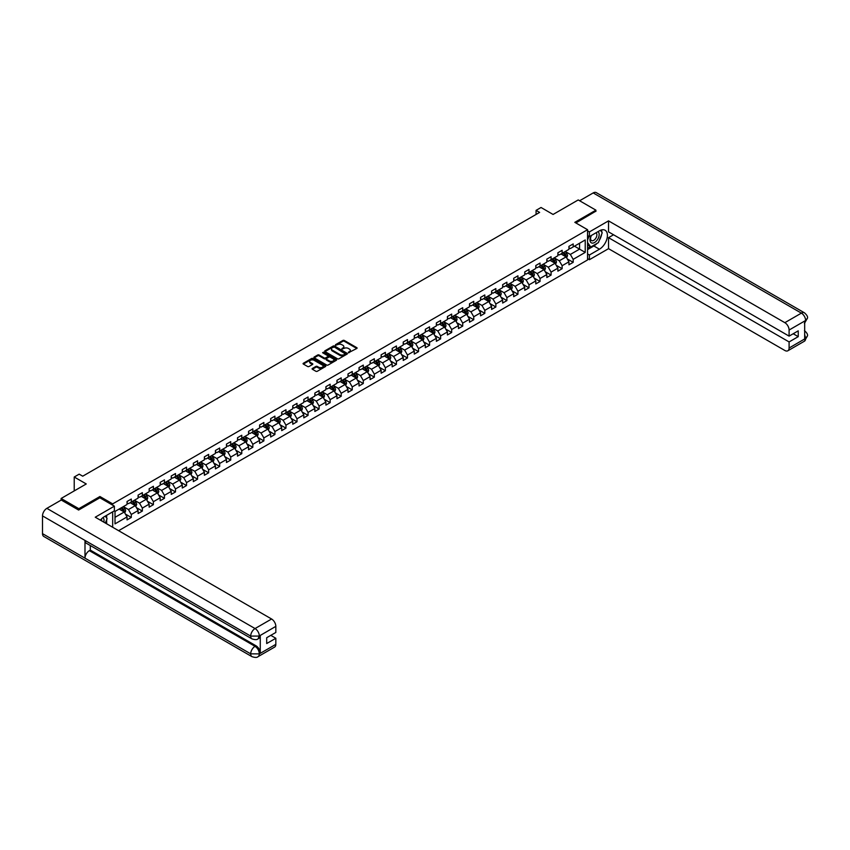 <?xml version="1.0" encoding="UTF-8"?>
<svg xmlns="http://www.w3.org/2000/svg" width="850" height="850" viewBox="0 0 850 850"><rect width="100%" height="100%" fill="white"/><g stroke="black" fill="none" stroke-linecap="round" stroke-linejoin="round"><path stroke-width="1.27" d="M348.436 352.739L356.798 348.468A0.988 0.563 0 0 0 356.798 347.671L344.282 340.446A0.988 0.563 0 0 0 342.901 340.446L335.506 344.707L335.506 345.27L337.439 344.717A3.145 1.817 0 0 1 341.891 344.717L342.933 345.323A3.145 1.817 0 0 1 343.857 346.609A3.145 1.817 0 0 1 342.933 347.884L341.976 348.999L343.899 348.447A3.145 1.817 0 0 1 348.351 348.447L349.392 349.053A3.145 1.817 0 0 1 350.317 350.338A3.145 1.817 0 0 1 349.392 351.624L348.436 352.176M312.386 368.454A0.988 0.563 0 0 0 312.386 369.261L315.892 371.28A0.988 0.563 0 0 0 317.284 371.28L325.486 366.552A0.988 0.563 0 0 0 325.486 365.744L312.97 358.519A0.988 0.563 0 0 0 311.578 358.519L303.376 363.258A0.988 0.563 0 0 0 303.376 364.066L307.615 366.509A0.988 0.563 0 0 0 309.007 366.509L312.524 364.48A0.988 0.563 0 0 0 312.524 363.683L310.42 362.461A2.624 1.519 0 0 1 309.644 361.388A2.624 1.519 0 0 1 311.27 359.986A2.624 1.519 0 0 1 314.139 360.315L322.373 365.075A2.624 1.519 0 0 1 323.138 366.148A2.624 1.519 0 0 1 321.523 367.551A2.624 1.519 0 0 1 318.654 367.221L317.284 366.424A0.988 0.563 0 0 0 315.892 366.424L312.386 368.454L312.386 369.261L315.892 367.243L315.892 366.424M595.914 211.384L595.914 210.163L578.213 199.941L553.074 214.455L541.036 207.496L536.074 210.364L539.622 212.404L82.726 476.191L79.177 474.151L74.226 477.009L74.226 490.907M99.928 497.824L99.928 496.517L78.827 508.693L61.126 498.472L86.264 483.958L74.226 477.009M99.928 496.517L112.678 503.869L587.562 229.702L587.562 259.951L118.628 530.697M595.914 210.163L574.812 222.339L587.562 229.702M337.514 358.806A0.988 0.563 0 0 0 338.895 358.806L347.098 354.067A0.988 0.563 0 0 0 347.098 353.271L334.592 346.046A0.988 0.563 0 0 0 333.2 346.046L324.998 350.774A0.988 0.563 0 0 0 324.998 351.581L337.514 358.806M322.873 352.888L336.281 360.315L328.089 365.043A0.988 0.563 0 0 1 326.697 365.043L314.192 357.818L314.192 357.021A0.988 0.563 0 0 0 314.192 357.818M314.192 357.021L317.698 354.992A0.988 0.563 0 0 1 319.09 354.992L324.158 357.924A0.988 0.563 0 0 0 325.55 357.924L327.877 356.575A0.988 0.563 0 0 0 327.877 355.778L322.596 352.729L323.574 352.166L336.292 359.507A0.988 0.563 0 0 1 336.292 360.304L336.292 359.507M61.126 500.108L61.126 498.472M78.827 508.693L78.827 509.926M112.678 527.255L112.678 511.849M112.678 505.176L112.678 503.869M125.386 514.038L131.304 517.448L131.304 514.462L138.104 510.542L138.104 513.517L142.354 511.073L142.354 508.087L149.143 504.156L149.143 507.142L153.393 504.688L153.393 501.702L160.193 497.781L160.193 500.767L164.443 498.312L164.443 495.327L171.243 491.406L171.243 494.392L175.493 491.938L175.493 488.952L182.293 485.021L182.293 488.006L186.532 485.552L186.532 482.577L193.333 478.646L193.333 481.631L197.583 479.177L197.583 476.191L204.383 472.271L204.383 475.256L208.633 472.802L208.633 469.816L215.433 465.896L215.433 468.871L219.683 466.427L219.683 463.441L226.472 459.51L226.472 462.496L230.722 460.041L230.722 457.056L237.522 453.135L237.522 456.121L241.772 453.666L241.772 450.681L248.572 446.76L248.572 449.746L252.822 447.291L252.822 444.306L259.622 440.374L259.622 443.36L263.861 440.906L263.861 437.931L270.661 433.999L270.661 436.985L274.911 434.531L274.911 431.545L281.711 427.624L281.711 430.61L285.961 428.156L285.961 425.17L292.761 421.249L292.761 424.235L297.011 421.781L297.011 418.795L303.811 414.864L303.811 417.849L308.051 415.395L308.051 412.409L314.851 408.489L314.851 411.474L319.101 409.02L319.101 406.034L325.901 402.114L325.901 405.099L330.151 402.645L330.151 399.659L336.951 395.728L336.951 398.714L341.201 396.27L341.201 393.284L347.99 389.353L347.99 392.339L352.24 389.884L352.24 386.899L359.04 382.978L359.04 385.964L363.29 383.509L363.29 380.524L370.09 376.603L370.09 379.589L374.34 377.134L374.34 374.149L381.14 370.217L381.14 373.203L385.379 370.749L385.379 367.763L392.179 363.842L392.179 366.828L396.429 364.374L396.429 361.388L403.229 357.467L403.229 360.453L407.479 357.999L407.479 355.013L414.279 351.092L414.279 354.067L418.529 351.624L418.529 348.638L425.319 344.707L425.319 347.692L429.569 345.238L429.569 342.252L436.369 338.332L436.369 341.317L440.619 338.863L440.619 335.877L447.419 331.957L447.419 334.942L451.669 332.488L451.669 329.502L458.469 325.571L458.469 328.557L462.719 326.103L462.719 323.127L469.508 319.196L469.508 322.182L473.758 319.728L473.758 316.742L480.558 312.821L480.558 315.807L484.808 313.353L484.808 310.367L491.608 306.446L491.608 309.421L495.858 306.978L495.858 303.992L502.658 300.061L502.658 303.046L506.897 300.592L506.897 297.606L513.697 293.686L513.697 296.671L517.947 294.217L517.947 291.231L524.747 287.311L524.747 290.296L528.997 287.842L528.997 284.856L535.798 280.925L535.798 283.911L540.048 281.456L540.048 278.481L546.837 274.55L546.837 277.536L551.087 275.081L551.087 272.096L557.887 268.175L557.887 271.161L562.137 268.706L562.137 265.721L568.937 261.8L568.937 264.786L573.187 262.331L573.187 259.346L585.225 252.397L585.225 239.966L579.562 243.238L579.562 249.124L585.225 252.397M131.304 517.448L127.054 519.903L127.054 516.917L115.016 523.866L115.016 511.434L127.054 504.486L127.054 501.5L131.304 499.046L131.304 502.031L138.104 498.111L138.104 495.125L142.354 492.671L142.354 495.656L149.143 491.725L149.143 488.75L153.393 486.296L153.393 489.281L160.193 485.35L160.193 482.364L164.443 479.91L164.443 482.896L171.243 478.975L171.243 475.989L175.493 473.535L175.493 476.521L182.293 472.6L182.293 469.614L186.532 467.16L186.532 470.146L193.333 466.214L193.333 463.229L197.583 460.785L197.583 463.76L204.383 459.839L204.383 456.854L208.633 454.399L208.633 457.385L215.433 453.464L215.433 450.479L219.683 448.024L219.683 451.01L226.472 447.079L226.472 444.104L230.722 441.649L230.722 444.635L237.522 440.704L237.522 437.718L241.772 435.264L241.772 438.249L248.572 434.329L248.572 431.343L252.822 428.889L252.822 431.874L259.622 427.954L259.622 424.968L263.861 422.514L263.861 425.499L270.661 421.568L270.661 418.582L274.911 416.139L274.911 419.114L281.711 415.193L281.711 412.207L285.961 409.753L285.961 412.739L292.761 408.818L292.761 405.832L297.011 403.378L297.011 406.364L303.811 402.443L303.811 399.457L308.051 397.003L308.051 399.989L314.851 396.058L314.851 393.072L319.101 390.618L319.101 393.603L325.901 389.683L325.901 386.697L330.151 384.243L330.151 387.228L336.951 383.308L336.951 380.322L341.201 377.868L341.201 380.853L347.99 376.922L347.99 373.947L352.24 371.493L352.24 374.478L359.04 370.547L359.04 367.561L363.29 365.107L363.29 368.092L370.09 364.172L370.09 361.186L374.34 358.732L374.34 361.717L381.14 357.797L381.14 354.811L385.379 352.357L385.379 355.342L392.179 351.411L392.179 348.426L396.429 345.982L396.429 348.957L403.229 345.036L403.229 342.051L407.479 339.596L407.479 342.582L414.279 338.661L414.279 335.676L418.529 333.221L418.529 336.207L425.319 332.276L425.319 329.301L429.569 326.846L429.569 329.832L436.369 325.901L436.369 322.915L440.619 320.461L440.619 323.446L447.419 319.526L447.419 316.54L451.669 314.086L451.669 317.071L458.469 313.151L458.469 310.165L462.719 307.711L462.719 310.696L469.508 306.765L469.508 303.779L473.758 301.336L473.758 304.311L480.558 300.39L480.558 297.404L484.808 294.95L484.808 297.936L491.608 294.015L491.608 291.029L495.858 288.575L495.858 291.561L502.658 287.629L502.658 284.654L506.897 282.2L506.897 285.186L513.697 281.254L513.697 278.269L517.947 275.814L517.947 278.8L524.747 274.879L524.747 271.894L528.997 269.439L528.997 272.425L535.798 268.504L535.798 265.519L540.048 263.064L540.048 266.05L546.837 262.119L546.837 259.133L551.087 256.689L551.087 259.664L557.887 255.744L557.887 252.758L562.137 250.304L562.137 253.289L568.937 249.369L568.937 246.383L573.187 243.929L573.187 246.914L585.225 239.966M130.167 502.69L135.267 505.633L128.467 509.554L123.367 506.611M127.054 502.849L128.467 503.668L131.304 502.031M128.467 509.554L131.304 514.462M135.267 505.633L138.104 510.542M141.217 496.304L146.317 499.248L139.517 503.179L134.417 500.236M138.104 496.474L139.517 497.293L142.354 495.656M139.517 503.179L142.354 508.087M146.317 499.248L149.143 504.156M152.267 489.929L157.356 492.873L150.567 496.804L145.467 493.861M149.143 490.099L150.567 490.907L153.393 489.281M150.567 496.804L153.393 501.702M157.356 492.873L160.193 497.781M163.306 483.554L168.406 486.498L161.606 490.418L156.506 487.475M160.193 483.714L161.606 484.532L164.443 482.896M161.606 490.418L164.443 495.327M168.406 486.498L171.243 491.406M174.356 477.179L179.456 480.123L172.656 484.043L167.556 481.1M171.243 477.339L172.656 478.157L175.493 476.521M172.656 484.043L175.493 488.952M179.456 480.123L182.293 485.021M185.406 470.794L190.506 473.737L183.706 477.668L178.606 474.725M182.293 470.964L183.706 471.782L186.532 470.146M183.706 477.668L186.532 482.577M190.506 473.737L193.333 478.646M196.446 464.419L201.546 467.362L194.756 471.283L189.656 468.339M193.333 464.578L194.756 465.396L197.583 463.76M194.756 471.283L197.583 476.191M201.546 467.362L204.383 472.271M207.496 458.044L212.596 460.987L205.796 464.908L200.696 461.964M204.383 458.203L205.796 459.021L208.633 457.385M205.796 464.908L208.633 469.816M212.596 460.987L215.433 465.896M218.546 451.658L223.646 454.612L216.846 458.533L211.746 455.589M215.433 451.828L216.846 452.646L219.683 451.01M216.846 458.533L219.683 463.441M223.646 454.612L226.472 459.51M229.596 445.283L234.696 448.226L227.896 452.158L222.796 449.214M226.472 445.453L227.896 446.271L230.722 444.635M227.896 452.158L230.722 457.056M234.696 448.226L237.522 453.135M240.635 438.908L245.735 441.851L238.935 445.772L233.846 442.829M237.522 439.067L238.935 439.886L241.772 438.249M238.935 445.772L241.772 450.681M245.735 441.851L248.572 446.76M251.685 432.533L256.785 435.476L249.985 439.397L244.885 436.454M248.572 432.692L249.985 433.511L252.822 431.874M249.985 439.397L252.822 444.306M256.785 435.476L259.622 440.374M262.735 426.147L267.835 429.091L261.035 433.022L255.935 430.079M259.622 426.317L261.035 427.136L263.861 425.499M261.035 433.022L263.861 437.931M267.835 429.091L270.661 433.999M273.785 419.772L278.874 422.716L272.085 426.647L266.985 423.693M270.661 419.932L272.085 420.75L274.911 419.114M272.085 426.647L274.911 431.545M278.874 422.716L281.711 427.624M284.824 413.397L289.924 416.341L283.124 420.261L278.024 417.318M281.711 413.557L283.124 414.375L285.961 412.739M283.124 420.261L285.961 425.17M289.924 416.341L292.761 421.249M295.874 407.022L300.974 409.966L294.174 413.886L289.074 410.943M292.761 407.182L294.174 408L297.011 406.364M294.174 413.886L297.011 418.795M300.974 409.966L303.811 414.864M306.924 400.637L312.024 403.58L305.224 407.511L300.124 404.568M303.811 400.807L305.224 401.625L308.051 399.989M305.224 407.511L308.051 412.409M312.024 403.58L314.851 408.489M317.964 394.262L323.064 397.205L316.274 401.126L311.174 398.183M314.851 394.421L316.274 395.239L319.101 393.603M316.274 401.126L319.101 406.034M323.064 397.205L325.901 402.114M329.014 387.887L334.114 390.83L327.314 394.751L322.214 391.808M325.901 388.046L327.314 388.864L330.151 387.228M327.314 394.751L330.151 399.659M334.114 390.83L336.951 395.728M340.064 381.501L345.164 384.444L338.364 388.376L333.264 385.433M336.951 381.671L338.364 382.489L341.201 380.853M338.364 388.376L341.201 393.284M345.164 384.444L347.99 389.353M351.114 375.126L356.214 378.069L349.414 382.001L344.314 379.058M347.99 375.286L349.414 376.104L352.24 374.478M349.414 382.001L352.24 386.899M356.214 378.069L359.04 382.978M362.153 368.751L367.253 371.694L360.453 375.615L355.364 372.672M359.04 368.911L360.453 369.729L363.29 368.092M360.453 375.615L363.29 380.524M367.253 371.694L370.09 376.603M373.203 362.376L378.303 365.319L371.503 369.24L366.403 366.297M370.09 362.536L371.503 363.354L374.34 361.717M371.503 369.24L374.34 374.149M378.303 365.319L381.14 370.217M384.253 355.991L389.353 358.934L382.553 362.865L377.453 359.922M381.14 356.161L382.553 356.979L385.379 355.342M382.553 362.865L385.379 367.763M389.353 358.934L392.179 363.842M395.303 349.616L400.392 352.559L393.603 356.479L388.503 353.536M392.179 349.775L393.603 350.593L396.429 348.957M393.603 356.479L396.429 361.388M400.392 352.559L403.229 357.467M406.342 343.241L411.442 346.184L404.642 350.104L399.543 347.161M403.229 343.4L404.642 344.218L407.479 342.582M404.642 350.104L407.479 355.013M411.442 346.184L414.279 351.092M417.392 336.855L422.493 339.798L415.692 343.729L410.592 340.786M414.279 337.025L415.692 337.843L418.529 336.207M415.692 343.729L418.529 348.638M422.493 339.798L425.319 344.707M428.442 330.48L433.543 333.423L426.743 337.354L421.642 334.411M425.319 330.65L426.743 331.457L429.569 329.832M426.743 337.354L429.569 342.252M433.543 333.423L436.369 338.332M439.482 324.105L444.582 327.048L437.793 330.969L432.692 328.026M436.369 324.264L437.793 325.082L440.619 323.446M437.793 330.969L440.619 335.877M444.582 327.048L447.419 331.957M450.532 317.73L455.632 320.673L448.832 324.594L443.732 321.651M447.419 317.889L448.832 318.707L451.669 317.071M448.832 324.594L451.669 329.502M455.632 320.673L458.469 325.571M461.582 311.344L466.682 314.288L459.882 318.219L454.782 315.276M458.469 311.514L459.882 312.332L462.719 310.696M459.882 318.219L462.719 323.127M466.682 314.288L469.508 319.196M472.632 304.969L477.732 307.913L470.932 311.833L465.832 308.89M469.508 305.129L470.932 305.947L473.758 304.311M470.932 311.833L473.758 316.742M477.732 307.913L480.558 312.821M483.671 298.594L488.771 301.538L481.971 305.458L476.882 302.515M480.558 298.754L481.971 299.572L484.808 297.936M481.971 305.458L484.808 310.367M488.771 301.538L491.608 306.446M494.721 292.209L499.821 295.163L493.021 299.083L487.921 296.14M491.608 292.379L493.021 293.197L495.858 291.561M493.021 299.083L495.858 303.992M499.821 295.163L502.658 300.061M505.771 285.834L510.871 288.777L504.071 292.708L498.971 289.765M502.658 286.004L504.071 286.822L506.897 285.186M504.071 292.708L506.897 297.606M510.871 288.777L513.697 293.686M516.821 279.459L521.911 282.402L515.121 286.322L510.021 283.379M513.697 279.618L515.121 280.436L517.947 278.8M515.121 286.322L517.947 291.231M521.911 282.402L524.747 287.311M527.861 273.084L532.961 276.027L526.161 279.947L521.061 277.004M524.747 273.243L526.161 274.061L528.997 272.425M526.161 279.947L528.997 284.856M532.961 276.027L535.798 280.925M538.911 266.698L544.011 269.641L537.211 273.572L532.111 270.629M535.798 266.868L537.211 267.686L540.048 266.05M537.211 273.572L540.048 278.481M544.011 269.641L546.837 274.55M549.961 260.323L555.061 263.266L548.261 267.197L543.161 264.244M546.837 260.483L548.261 261.301L551.087 259.664M548.261 267.197L551.087 272.096M555.061 263.266L557.887 268.175M561 253.948L566.1 256.891L559.3 260.812L554.211 257.869M557.887 254.107L559.3 254.926L562.137 253.289M559.3 260.812L562.137 265.721M566.1 256.891L568.937 261.8M574.462 246.181L579.562 249.124L570.35 254.437L565.25 251.494M568.937 247.732L570.35 248.551L573.187 246.914M570.35 254.437L573.187 259.346M536.074 210.364L536.074 214.455M115.016 517.321L124.217 512.008L119.117 509.065M124.217 512.008L127.054 516.917M567.269 258.91L573.187 262.331M556.229 265.296L562.137 268.706M545.179 271.671L551.087 275.081M534.129 278.046L540.048 281.456M523.079 284.421L528.997 287.842M512.04 290.806L517.947 294.217M500.99 297.181L506.897 300.592M489.94 303.556L495.858 306.978M478.89 309.942L484.808 313.353M467.851 316.317L473.758 319.728M456.801 322.692L462.719 326.103M445.751 329.067L451.669 332.488M434.711 335.453L440.619 338.863M423.661 341.828L429.569 345.238M412.611 348.203L418.529 351.624M401.561 354.588L407.479 357.999M390.522 360.963L396.429 364.374M379.472 367.338L385.379 370.749M368.422 373.713L374.34 377.134M357.382 380.099L363.29 383.509M346.332 386.474L352.24 389.884M335.283 392.849L341.201 396.27M324.233 399.224L330.151 402.645M313.193 405.609L319.101 409.02M302.143 411.984L308.051 415.395M291.093 418.359L297.011 421.781M280.043 424.745L285.961 428.156M269.004 431.12L274.911 434.531M257.954 437.495L263.861 440.906M246.904 443.87L252.822 447.291M235.864 450.256L241.772 453.666M224.814 456.631L230.722 460.041M213.764 463.006L219.683 466.427M202.714 469.391L208.633 472.802M191.675 475.766L197.583 479.177M180.625 482.141L186.532 485.552M169.575 488.516L175.493 491.938M158.525 494.902L164.443 498.312M147.486 501.277L153.393 504.688M136.436 507.652L142.354 511.073M348.712 352.835L349.392 352.442A3.145 1.817 0 0 0 350.317 351.156L350.317 350.338M343.857 346.609L343.857 347.427A3.145 1.817 0 0 1 342.933 348.702L342.252 349.095M356.788 348.479L344.282 341.264A0.988 0.563 0 0 0 342.901 341.264L335.782 345.366M347.087 354.078L334.592 346.864A0.988 0.563 0 0 0 333.2 346.864L325.008 351.592L324.998 350.774M345.366 353.951L334.379 347.044L332.403 347.629A3.145 1.817 0 0 0 331.479 348.914A3.145 1.817 0 0 0 332.403 350.2L339.904 354.535A3.145 1.817 0 0 0 344.356 354.535L345.366 353.951L345.366 354.769L345.366 354.206M331.479 348.914L331.479 349.733A3.145 1.817 0 0 0 332.403 351.018L332.403 350.2M345.366 354.769L344.356 355.353A3.145 1.817 0 0 1 339.904 355.353L332.403 351.018M314.203 357.829L317.698 355.81L317.698 354.992M328.174 356.171L328.174 356.989A0.988 0.563 0 0 1 327.877 357.393L325.55 358.743A0.988 0.563 0 0 1 324.158 358.743L319.09 355.81A0.988 0.563 0 0 0 317.698 355.81M329.428 360.963A2.624 1.519 0 0 0 332.297 361.293A2.624 1.519 0 0 0 333.922 359.89A2.624 1.519 0 0 0 333.147 358.817L330.246 357.138A0.988 0.563 0 0 0 328.854 357.138L326.527 358.487A0.988 0.563 0 0 0 326.527 359.284L329.428 360.963L329.428 361.781A2.624 1.519 0 0 0 332.297 362.111A2.624 1.519 0 0 0 333.922 360.708L333.922 359.89M326.241 358.881L326.241 359.699A0.988 0.563 0 0 0 326.527 360.103L326.527 359.284M329.428 361.781L326.527 360.103M323.138 366.148L323.138 366.966A2.624 1.519 0 0 1 321.523 368.369A2.624 1.519 0 0 1 318.654 368.039L317.284 367.243A0.988 0.563 0 0 0 315.892 367.243M309.644 361.388L309.644 362.206A2.624 1.519 0 0 0 310.42 363.279L310.42 362.461M312.502 364.491L310.42 363.279M325.486 365.744L325.486 366.552L312.97 359.337A0.988 0.563 0 0 0 311.578 359.337L303.397 364.066L303.376 363.258M566.663 257.858L567.503 255.733A2.656 1.53 -120 0 0 566.663 253.481L565.197 251.526M562.647 254.894L561.659 253.566M562.997 252.79L564.464 254.745A2.656 1.53 60 0 1 565.218 256.339L566.068 255.85A2.656 1.53 -120 0 0 565.314 254.256L563.847 252.301M563.189 252.684L564.804 254.851A1.349 0.776 60 0 1 565.059 255.266L566.068 255.85M591.154 235.599A6.513 3.761 120 0 0 592.269 243.111A6.513 3.761 120 0 0 598.145 238.468A6.513 3.761 120 0 0 597.996 231.646M591.515 235.386A4.452 2.571 120 0 0 591.504 240.561A4.452 2.571 120 0 0 592.153 240.762A4.452 2.571 120 0 0 596.232 237.469A4.452 2.571 120 0 0 595.956 232.836A4.452 2.571 120 0 0 595.946 232.836M600.472 230.297L602.214 232.773L598.389 242.622L590.75 247.031L587.562 244.896M590.75 247.031L587.562 242.505M587.562 239.966L588.954 236.353M103.817 522.144A6.513 3.761 120 0 0 102.956 517.597M101.745 520.944A4.452 2.571 120 0 0 101.288 519.116M105.304 516.099L107.079 518.638L105.368 523.037M596.987 243.44A11.262 6.503 120 0 1 593.863 245.969L599.452 249.199A11.262 6.503 120 0 0 606.815 239.275A11.262 6.503 120 0 0 605.094 230.244A11.262 6.503 120 0 0 599.452 230.807L589.401 236.608L589.401 231.912L608.526 220.873L784.847 322.671L801.38 313.129L593.194 192.929L579.626 200.759M599.452 249.199L589.401 255.011L589.401 259.707L608.526 248.667L608.526 237.671L789.097 341.934L789.097 348.022L805.736 338.332L804.674 338.821L804.674 321.236L805.63 320.482L789.097 330.034A6.014 3.474 -120 0 0 784.847 322.671M613.551 234.77L608.526 237.671M793.209 333.752L798.235 336.653L798.235 330.852L789.097 336.122L608.526 231.869L608.526 220.873M587.562 235.546L589.401 236.608M587.562 230.849L589.401 231.912M587.562 258.644L589.401 259.707M587.562 253.948L589.401 255.011M608.526 248.667L784.847 350.476A6.014 3.474 -120 0 0 787.854 350.774A6.014 3.474 -120 0 0 789.097 348.022M593.194 192.929A6.162 3.559 -60 0 1 596.264 192.621L804.461 312.821A6.162 3.559 -60 0 0 801.38 313.129A6.014 3.474 60 0 1 805.63 320.482M789.097 336.122L789.097 330.034M798.235 336.653L789.097 341.934M595.914 211.14L575.875 222.955M599.218 240.486A11.262 6.503 120 0 0 601.651 234.239M601.832 232.22A11.262 6.503 120 0 0 601.545 229.925M593.863 245.969L587.562 249.613M587.562 248.306L590.251 246.744M587.562 245.852L588.126 245.523M804.674 334.613L805.63 338.268M804.461 330.608C806.884 332.775 807.893 334.517 807.5 335.814L805.747 338.321M804.461 312.821C806.884 314.978 807.893 316.731 807.5 318.081L805.736 320.546M251.972 638.871A6.162 3.559 -60 0 1 250.697 636.097L259.186 636.055L258.049 638.86C257.051 639.891 255.021 639.891 251.972 638.871L86.264 543.203A6.162 3.559 -60 0 1 84.989 540.419L42.5 515.897A6.162 3.559 -60 0 1 46.856 508.353L61.264 500.034L78.614 510.043L99.864 497.781L114.378 506.164L114.378 510.861L104.316 516.673A11.262 6.503 120 0 0 100.374 520.158M114.378 506.164L95.253 517.204L271.586 619.002A6.014 3.474 60 0 1 275.836 626.365L275.836 632.453L266.698 637.723L266.698 643.535L275.836 638.265L275.836 644.353A6.014 3.474 60 0 1 274.592 647.105L258.049 656.646A6.014 3.474 -120 0 0 259.303 653.894L275.836 644.353M106.409 523.642L108.779 525.013M106.654 523.494L106.654 519.722M106.654 518.033L106.654 515.323M258.049 656.646C257.093 657.666 255.064 657.666 251.972 656.657L43.775 536.456A6.162 3.559 -60 0 1 42.5 533.641L84.989 558.163A6.162 3.559 -60 0 1 89.346 550.662L255.053 646.329L256.009 645.787A6.014 3.474 60 0 1 260.259 653.14L260.259 635.566A6.014 3.474 60 0 1 259.006 638.308L258.049 638.86M42.5 515.897L42.5 533.641M46.856 508.353L255.053 628.554A6.162 3.559 -60 0 0 250.697 636.097L84.989 540.419L84.989 558.163L250.697 653.841L259.303 653.894M275.836 638.265L270.81 635.354M90.302 545.53L90.302 550.109L256.009 645.787M90.302 550.109L89.346 550.662M555.613 264.233L556.463 262.119A2.656 1.53 -120 0 0 555.613 259.856L554.147 257.901M551.597 261.269L550.609 259.951M551.958 259.176L553.414 261.12A2.656 1.53 60 0 1 554.179 262.714L555.029 262.225A2.656 1.53 -120 0 0 554.264 260.631L552.808 258.676M552.139 259.069L553.764 261.226A1.349 0.776 60 0 1 554.009 261.641L555.029 262.225M544.574 270.619L545.413 268.494A2.656 1.53 -120 0 0 544.563 266.231L543.108 264.286M540.558 267.654L539.559 266.326M540.908 265.551L542.364 267.495A2.656 1.53 60 0 1 543.129 269.099L543.979 268.611A2.656 1.53 -120 0 0 543.214 267.006L541.758 265.062M541.089 265.444L542.714 267.612A1.349 0.776 60 0 1 542.959 268.016L543.979 268.611M533.524 276.994L534.363 274.869A2.656 1.53 -120 0 0 533.513 272.606L532.058 270.661M529.508 274.029L528.519 272.701M529.858 271.926L531.324 273.881A2.656 1.53 60 0 1 532.079 275.474L532.929 274.986A2.656 1.53 -120 0 0 532.174 273.392L530.708 271.437M530.049 271.819L531.664 273.987A1.349 0.776 60 0 1 531.909 274.391L532.929 274.986M522.474 283.369L523.313 281.244A2.656 1.53 -120 0 0 522.474 278.991L521.008 277.036M518.457 280.404L517.469 279.087M518.808 278.301L520.274 280.256A2.656 1.53 60 0 1 521.039 281.849L521.889 281.361A2.656 1.53 -120 0 0 521.124 279.767L519.658 277.812M518.999 278.194L520.614 280.362A1.349 0.776 60 0 1 520.869 280.776L521.889 281.361M511.424 289.744L512.274 287.629A2.656 1.53 -120 0 0 511.424 285.366L509.957 283.411M507.418 286.79L506.419 285.462M507.769 284.686L509.224 286.631A2.656 1.53 60 0 1 509.989 288.235L510.839 287.736A2.656 1.53 -120 0 0 510.074 286.142L508.619 284.197M507.949 284.58L509.575 286.737A1.349 0.776 60 0 1 509.819 287.151L510.839 287.736M500.384 296.129L501.224 294.004A2.656 1.53 -120 0 0 500.374 291.741L498.918 289.797M496.368 293.165L495.369 291.837M496.719 291.061L498.185 293.016A2.656 1.53 60 0 1 498.939 294.61L499.789 294.121A2.656 1.53 -120 0 0 499.035 292.517L497.569 290.572M496.899 290.955L498.525 293.123A1.349 0.776 60 0 1 498.769 293.526L499.789 294.121M489.334 302.504L490.174 300.379A2.656 1.53 -120 0 0 489.324 298.127L487.868 296.172M485.318 299.54L484.33 298.212M485.669 297.436L487.135 299.391A2.656 1.53 60 0 1 487.889 300.985L488.739 300.496A2.656 1.53 -120 0 0 487.985 298.902L486.519 296.947M485.86 297.33L487.475 299.498A1.349 0.776 60 0 1 487.719 299.912L488.739 300.496M478.284 308.879L479.124 306.765A2.656 1.53 -120 0 0 478.284 304.502L476.818 302.547M474.268 305.915L473.28 304.598M474.629 303.822L476.085 305.766A2.656 1.53 60 0 1 476.85 307.36L477.7 306.871A2.656 1.53 -120 0 0 476.935 305.277L475.479 303.322M474.81 303.705L476.436 305.873A1.349 0.776 60 0 1 476.68 306.287L477.7 306.871M467.234 315.265L468.084 313.14A2.656 1.53 -120 0 0 467.234 310.877L465.768 308.933M463.229 312.301L462.23 310.973M463.579 310.197L465.035 312.141A2.656 1.53 60 0 1 465.8 313.746L466.65 313.246A2.656 1.53 -120 0 0 465.885 311.652L464.429 309.708M463.76 310.091L465.386 312.248A1.349 0.776 60 0 1 465.63 312.662L466.65 313.246M456.195 321.64L457.034 319.515A2.656 1.53 -120 0 0 456.184 317.252L454.729 315.308M452.179 318.676L451.18 317.348M452.529 316.572L453.996 318.527A2.656 1.53 60 0 1 454.75 320.121L455.6 319.632A2.656 1.53 -120 0 0 454.846 318.038L453.379 316.083M452.721 316.466L454.336 318.633A1.349 0.776 60 0 1 454.58 319.037L455.6 319.632M445.145 328.015L445.984 325.89A2.656 1.53 -120 0 0 445.145 323.638L443.679 321.683M441.129 325.051L440.141 323.723M441.479 322.947L442.946 324.902A2.656 1.53 60 0 1 443.7 326.496L444.55 326.007A2.656 1.53 -120 0 0 443.796 324.413L442.329 322.458M441.671 322.841L443.286 325.008A1.349 0.776 60 0 1 443.541 325.422L444.55 326.007M434.095 334.39L434.945 332.276A2.656 1.53 -120 0 0 434.095 330.013L432.629 328.058M430.079 331.426L429.091 330.108M430.44 329.332L431.896 331.277A2.656 1.53 60 0 1 432.661 332.881L433.511 332.382A2.656 1.53 -120 0 0 432.746 330.788L431.29 328.833M430.621 329.226L432.246 331.383A1.349 0.776 60 0 1 432.491 331.797L433.511 332.382M423.056 340.776L423.895 338.651A2.656 1.53 -120 0 0 423.045 336.388L421.589 334.443M419.039 337.811L418.041 336.483M419.39 335.707L420.856 337.663A2.656 1.53 60 0 1 421.611 339.256L422.461 338.767A2.656 1.53 -120 0 0 421.696 337.163L420.24 335.219M419.571 335.601L421.196 337.769A1.349 0.776 60 0 1 421.441 338.172L422.461 338.767M412.006 347.151L412.845 345.026A2.656 1.53 -120 0 0 411.995 342.773L410.539 340.818M407.989 344.186L407.001 342.858M408.34 342.082L409.806 344.038A2.656 1.53 60 0 1 410.561 345.631L411.411 345.142A2.656 1.53 -120 0 0 410.656 343.549L409.19 341.594M408.531 341.976L410.146 344.144A1.349 0.776 60 0 1 410.391 344.558L411.411 345.142M400.956 353.526L401.795 351.411A2.656 1.53 -120 0 0 400.956 349.148L399.489 347.193M396.939 350.561L395.951 349.244M397.29 348.457L398.756 350.413A2.656 1.53 60 0 1 399.521 352.006L400.371 351.517A2.656 1.53 -120 0 0 399.606 349.924L398.14 347.969M397.481 348.351L399.107 350.519A1.349 0.776 60 0 1 399.351 350.933L400.371 351.517M389.906 359.911L390.756 357.786A2.656 1.53 -120 0 0 389.906 355.523L388.439 353.568M385.9 356.947L384.901 355.619M386.251 354.843L387.706 356.788A2.656 1.53 60 0 1 388.471 358.392L389.321 357.892A2.656 1.53 -120 0 0 388.556 356.299L387.101 354.354M386.431 354.737L388.057 356.894A1.349 0.776 60 0 1 388.301 357.308L389.321 357.892M378.866 366.286L379.706 364.161A2.656 1.53 -120 0 0 378.856 361.898L377.4 359.954M374.85 363.322L373.851 361.994M375.201 361.218L376.667 363.173A2.656 1.53 60 0 1 377.421 364.767L378.271 364.278A2.656 1.53 -120 0 0 377.517 362.674L376.051 360.729M375.381 361.112L377.007 363.279A1.349 0.776 60 0 1 377.251 363.683L378.271 364.278M367.816 372.661L368.656 370.536A2.656 1.53 -120 0 0 367.806 368.284L366.35 366.329M363.8 369.697L362.812 368.369M364.151 367.593L365.617 369.548A2.656 1.53 60 0 1 366.371 371.142L367.221 370.653A2.656 1.53 -120 0 0 366.467 369.059L365.001 367.104M364.342 367.487L365.957 369.654A1.349 0.776 60 0 1 366.201 370.069L367.221 370.653M356.766 379.036L357.606 376.922A2.656 1.53 -120 0 0 356.766 374.659L355.3 372.704M352.75 376.072L351.762 374.754M353.111 373.979L354.567 375.923A2.656 1.53 60 0 1 355.332 377.517L356.182 377.028A2.656 1.53 -120 0 0 355.417 375.434L353.961 373.479M353.292 373.873L354.918 376.029A1.349 0.776 60 0 1 355.162 376.444L356.182 377.028M345.716 385.422L346.566 383.297A2.656 1.53 -120 0 0 345.716 381.034L344.25 379.089M341.711 382.457L340.712 381.129M342.061 380.354L343.517 382.309A2.656 1.53 60 0 1 344.282 383.902L345.132 383.414A2.656 1.53 -120 0 0 344.367 381.809L342.911 379.865M342.242 380.248L343.868 382.415A1.349 0.776 60 0 1 344.112 382.819L345.132 383.414M334.677 391.797L335.516 389.672A2.656 1.53 -120 0 0 334.666 387.419L333.211 385.464M330.661 388.832L329.672 387.504M331.011 386.729L332.478 388.684A2.656 1.53 60 0 1 333.232 390.277L334.082 389.789A2.656 1.53 -120 0 0 333.328 388.195L331.861 386.24M331.203 386.623L332.817 388.79A1.349 0.776 60 0 1 333.062 389.194L334.082 389.789M323.627 398.172L324.466 396.047A2.656 1.53 -120 0 0 323.627 393.794L322.161 391.839M319.611 395.207L318.623 393.89M319.961 393.104L321.428 395.059A2.656 1.53 60 0 1 322.182 396.652L323.032 396.164A2.656 1.53 -120 0 0 322.277 394.57L320.811 392.615M320.152 392.998L321.767 395.165A1.349 0.776 60 0 1 322.022 395.579L323.032 396.164M312.577 404.547L313.427 402.433A2.656 1.53 -120 0 0 312.577 400.169L311.111 398.214M308.561 401.593L307.572 400.265M308.922 399.489L310.377 401.434A2.656 1.53 60 0 1 311.142 403.038L311.993 402.539A2.656 1.53 -120 0 0 311.228 400.945L309.772 399.001M309.103 399.383L310.728 401.54A1.349 0.776 60 0 1 310.973 401.954L311.993 402.539M301.538 410.933L302.377 408.808A2.656 1.53 -120 0 0 301.527 406.544L300.071 404.6M297.521 407.968L296.522 406.64M297.872 405.864L299.338 407.819A2.656 1.53 60 0 1 300.092 409.413L300.942 408.924A2.656 1.53 -120 0 0 300.188 407.32L298.722 405.376M298.053 405.758L299.678 407.926A1.349 0.776 60 0 1 299.922 408.329L300.942 408.924M290.487 417.308L291.327 415.183A2.656 1.53 -120 0 0 290.477 412.93L289.021 410.975M286.471 414.343L285.483 413.015M286.822 412.239L288.288 414.194A2.656 1.53 60 0 1 289.043 415.788L289.892 415.299A2.656 1.53 -120 0 0 289.138 413.706L287.672 411.751M287.013 412.133L288.628 414.301A1.349 0.776 60 0 1 288.873 414.715L289.892 415.299M279.438 423.683L280.277 421.568A2.656 1.53 -120 0 0 279.438 419.305L277.971 417.35M275.421 420.718L274.433 419.401M275.783 418.625L277.238 420.569A2.656 1.53 60 0 1 278.003 422.163L278.853 421.674A2.656 1.53 -120 0 0 278.088 420.081L276.622 418.126M275.963 418.519L277.589 420.676A1.349 0.776 60 0 1 277.833 421.09L278.853 421.674M268.387 430.068L269.238 427.943A2.656 1.53 -120 0 0 268.387 425.68L266.921 423.736M264.382 427.104L263.383 425.776M264.733 425L266.188 426.944A2.656 1.53 60 0 1 266.953 428.549L267.803 428.06A2.656 1.53 -120 0 0 267.038 426.456L265.582 424.511M264.913 424.894L266.539 427.061A1.349 0.776 60 0 1 266.783 427.465L267.803 428.06M257.348 436.443L258.188 434.318A2.656 1.53 -120 0 0 257.337 432.055L255.882 430.111M253.332 433.479L252.333 432.151M253.683 431.375L255.149 433.33A2.656 1.53 60 0 1 255.903 434.924L256.753 434.435A2.656 1.53 -120 0 0 255.999 432.841L254.532 430.886M253.863 431.269L255.489 433.436A1.349 0.776 60 0 1 255.733 433.84L256.753 434.435M246.298 442.818L247.137 440.693A2.656 1.53 -120 0 0 246.298 438.441L244.832 436.486M242.282 439.854L241.294 438.536M242.633 437.75L244.099 439.705A2.656 1.53 60 0 1 244.853 441.299L245.703 440.81A2.656 1.53 -120 0 0 244.949 439.216L243.482 437.261M242.824 437.644L244.439 439.811A1.349 0.776 60 0 1 244.683 440.226L245.703 440.81M235.248 449.193L236.087 447.079A2.656 1.53 -120 0 0 235.248 444.816L233.782 442.861M231.232 446.239L230.244 444.911M231.593 444.136L233.049 446.08A2.656 1.53 60 0 1 233.814 447.684L234.664 447.185A2.656 1.53 -120 0 0 233.899 445.591L232.443 443.647M231.774 444.029L233.399 446.186A1.349 0.776 60 0 1 233.644 446.601L234.664 447.185M224.198 455.579L225.048 453.454A2.656 1.53 -120 0 0 224.198 451.191L222.732 449.246M220.192 452.614L219.194 451.286M220.543 450.511L221.999 452.466A2.656 1.53 60 0 1 222.764 454.059L223.614 453.571A2.656 1.53 -120 0 0 222.849 451.966L221.393 450.022M220.724 450.404L222.349 452.572A1.349 0.776 60 0 1 222.594 452.976L223.614 453.571M213.159 461.954L213.998 459.829A2.656 1.53 -120 0 0 213.148 457.576L211.692 455.621M209.143 458.989L208.154 457.661M209.493 456.886L210.959 458.841A2.656 1.53 60 0 1 211.714 460.434L212.564 459.946A2.656 1.53 -120 0 0 211.809 458.352L210.343 456.397M209.684 456.779L211.299 458.947A1.349 0.776 60 0 1 211.544 459.361L212.564 459.946M202.109 468.329L202.948 466.214A2.656 1.53 -120 0 0 202.109 463.951L200.643 461.996M198.093 465.364L197.104 464.047M198.443 463.271L199.909 465.216A2.656 1.53 60 0 1 200.664 466.809L201.514 466.321A2.656 1.53 -120 0 0 200.759 464.727L199.293 462.772M198.634 463.154L200.249 465.322A1.349 0.776 60 0 1 200.504 465.736L201.514 466.321M191.059 474.714L191.909 472.589A2.656 1.53 -120 0 0 191.059 470.326L189.593 468.382M187.053 471.75L186.054 470.422M187.404 469.646L188.859 471.591A2.656 1.53 60 0 1 189.624 473.195L190.474 472.696A2.656 1.53 -120 0 0 189.709 471.102L188.254 469.158M187.584 469.54L189.21 471.697A1.349 0.776 60 0 1 189.454 472.111L190.474 472.696M180.019 481.089L180.859 478.964A2.656 1.53 -120 0 0 180.009 476.701L178.553 474.757M176.003 478.125L175.004 476.797M176.354 476.021L177.82 477.976A2.656 1.53 60 0 1 178.574 479.57L179.424 479.081A2.656 1.53 -120 0 0 178.67 477.487L177.204 475.533M176.534 475.915L178.16 478.082A1.349 0.776 60 0 1 178.404 478.486L179.424 479.081M168.969 487.464L169.809 485.339A2.656 1.53 -120 0 0 168.959 483.087L167.503 481.132M164.953 484.5L163.965 483.172M165.304 482.396L166.77 484.351A2.656 1.53 60 0 1 167.524 485.945L168.374 485.456A2.656 1.53 -120 0 0 167.62 483.862L166.154 481.908M165.495 482.29L167.11 484.457A1.349 0.776 60 0 1 167.354 484.872L168.374 485.456M157.919 493.839L158.759 491.725A2.656 1.53 -120 0 0 157.919 489.462L156.453 487.507M153.903 490.875L152.915 489.558M154.264 488.782L155.72 490.726A2.656 1.53 60 0 1 156.485 492.32L157.335 491.831A2.656 1.53 -120 0 0 156.57 490.237L155.114 488.283M154.445 488.676L156.071 490.832A1.349 0.776 60 0 1 156.315 491.247L157.335 491.831M146.869 500.225L147.719 498.1A2.656 1.53 -120 0 0 146.869 495.837L145.403 493.892M142.864 497.261L141.865 495.933M143.214 495.157L144.67 497.112A2.656 1.53 60 0 1 145.435 498.706L146.285 498.217A2.656 1.53 -120 0 0 145.52 496.612L144.064 494.668M143.395 495.051L145.021 497.218A1.349 0.776 60 0 1 145.265 497.622L146.285 498.217M135.83 506.6L136.669 504.475A2.656 1.53 -120 0 0 135.819 502.223L134.364 500.267M131.814 503.636L130.815 502.308M132.164 501.532L133.631 503.487A2.656 1.53 60 0 1 134.385 505.081L135.235 504.592A2.656 1.53 -120 0 0 134.481 502.998L133.014 501.043M132.345 501.426L133.971 503.593A1.349 0.776 60 0 1 134.215 504.007L135.235 504.592M124.78 512.975L125.619 510.861A2.656 1.53 -120 0 0 124.78 508.598L123.314 506.642M120.764 510.011L119.776 508.693M121.114 507.907L122.581 509.862A2.656 1.53 60 0 1 123.335 511.456L124.185 510.967A2.656 1.53 -120 0 0 123.431 509.373L121.964 507.418M121.306 507.801L122.921 509.968A1.349 0.776 60 0 1 123.165 510.382L124.185 510.967M349.392 352.442L349.392 351.624M341.976 348.999L341.976 348.436M342.933 348.702L342.933 347.884M335.506 345.27L335.506 344.707M342.901 341.264L342.901 340.446M344.282 341.264L344.282 340.446M356.798 348.468L356.798 347.671M333.2 346.864L333.2 346.046M334.592 346.864L334.592 346.046M347.098 354.067L347.098 353.271M339.904 355.353L339.904 354.535M344.356 355.353L344.356 354.535M319.09 355.81L319.09 354.992M324.158 358.743L324.158 357.924M325.55 358.743L325.55 357.924M327.877 357.393L327.877 356.575M323.574 352.984L323.574 352.166M317.284 367.243L317.284 366.424M318.654 368.039L318.654 367.221M312.524 364.48L312.524 363.683M311.578 359.337L311.578 358.519M312.97 359.337L312.97 358.519M565.845 256.743L567.492 255.786M565.314 254.256L566.663 253.481M563.423 255.34L564.464 254.745M807.5 335.835L804.387 341.222A6.014 3.474 -120 0 0 805.63 338.47M804.674 323.234L805.63 320.694M260.259 653.14L259.197 653.831M275.836 626.365L259.197 636.055M259.303 636.108L260.259 635.566M259.303 635.906A6.014 3.474 60 0 0 255.053 628.554L271.586 619.002M251.972 656.657A6.162 3.559 -60 0 1 250.697 653.841A6.162 3.559 -60 0 1 255.053 646.329C257.603 648.051 259.027 650.505 259.303 653.692M554.795 263.118L556.442 262.161M554.264 260.631L555.613 259.856M552.383 261.726L553.414 261.12M543.745 269.493L545.392 268.547M543.214 267.006L544.563 266.231M541.333 268.101L542.364 267.495M532.695 275.868L534.342 274.922M532.174 273.392L533.513 272.606M530.283 274.476L531.324 273.881M521.656 282.253L523.303 281.297M521.124 279.767L522.474 278.991M519.233 280.851L520.274 280.256M510.606 288.628L512.253 287.683M510.074 286.142L511.424 285.366M508.194 287.236L509.224 286.631M499.556 295.003L501.203 294.058M499.035 292.517L500.374 291.741M497.144 293.611L498.185 293.016M488.516 301.389L490.163 300.433M487.985 298.902L489.324 298.127M486.094 299.986L487.135 299.391M477.466 307.764L479.113 306.808M476.935 305.277L478.284 304.502M475.044 306.372L476.085 305.766M466.416 314.139L468.063 313.193M465.885 311.652L467.234 310.877M464.004 312.747L465.035 312.141M455.366 320.514L457.013 319.568M454.846 318.038L456.184 317.252M452.954 319.122L453.996 318.527M444.327 326.899L445.974 325.943M443.796 324.413L445.145 323.638M441.904 325.497L442.946 324.902M433.277 333.274L434.924 332.329M432.746 330.788L434.095 330.013M430.865 331.882L431.896 331.277M422.227 339.649L423.874 338.704M421.696 337.163L423.045 336.388M419.815 338.257L420.856 337.663M411.188 346.035L412.824 345.079M410.656 343.549L411.995 342.773M408.765 344.632L409.806 344.038M400.138 352.41L401.784 351.454M399.606 349.924L400.956 349.148M397.715 351.018L398.756 350.413M389.087 358.785L390.734 357.839M388.556 356.299L389.906 355.523M386.676 357.393L387.706 356.788M378.038 365.16L379.684 364.214M377.517 362.674L378.856 361.898M375.626 363.768L376.667 363.173M366.998 371.546L368.645 370.589M366.467 369.059L367.806 368.284M364.576 370.143L365.617 369.548M355.948 377.921L357.595 376.964M355.417 375.434L356.766 374.659M353.526 376.529L354.567 375.923M344.898 384.296L346.545 383.35M344.367 381.809L345.716 381.034M342.486 382.904L343.517 382.309M333.848 390.671L335.495 389.725M333.328 388.195L334.666 387.419M331.436 389.279L332.478 388.684M322.809 397.056L324.456 396.1M322.277 394.57L323.627 393.794M320.386 395.654L321.428 395.059M311.759 403.431L313.406 402.486M311.228 400.945L312.577 400.169M309.347 402.039L310.377 401.434M300.709 409.806L302.356 408.861M300.188 407.32L301.527 406.544M298.297 408.414L299.338 407.819M289.669 416.192L291.306 415.236M289.138 413.706L290.477 412.93M287.247 414.789L288.288 414.194M278.619 422.567L280.266 421.611M278.088 420.081L279.438 419.305M276.197 421.175L277.238 420.569M267.569 428.942L269.216 427.996M267.038 426.456L268.387 425.68M265.158 427.55L266.188 426.944M256.519 435.317L258.166 434.371M255.999 432.841L257.337 432.055M254.107 433.925L255.149 433.33M245.48 441.703L247.127 440.746M244.949 439.216L246.298 438.441M243.058 440.3L244.099 439.705M234.43 448.078L236.077 447.132M233.899 445.591L235.248 444.816M232.008 446.686L233.049 446.08M223.38 454.453L225.027 453.507M222.849 451.966L224.198 451.191M220.968 453.061L221.999 452.466M212.33 460.838L213.977 459.882M211.809 458.352L213.148 457.576M209.918 459.436L210.959 458.841M201.291 467.213L202.938 466.257M200.759 464.727L202.109 463.951M198.868 465.821L199.909 465.216M190.241 473.588L191.887 472.642M189.709 471.102L191.059 470.326M187.829 472.196L188.859 471.591M179.191 479.963L180.837 479.017M178.67 477.487L180.009 476.701M176.779 478.571L177.82 477.976M168.151 486.349L169.798 485.392M167.62 483.862L168.959 483.087M165.729 484.946L166.77 484.351M157.101 492.724L158.748 491.778M156.57 490.237L157.919 489.462M154.679 491.332L155.72 490.726M146.051 499.099L147.698 498.153M145.52 496.612L146.869 495.837M143.639 497.707L144.67 497.112M135.001 505.484L136.648 504.528M134.481 502.998L135.819 502.223M132.589 504.082L133.631 503.487M123.962 511.859L125.609 510.903M123.431 509.373L124.78 508.598M121.539 510.467L122.581 509.862M345.567 354.482L345.567 353.664M787.854 350.774L804.387 341.222M807.5 318.091L804.387 323.436"/></g></svg>
